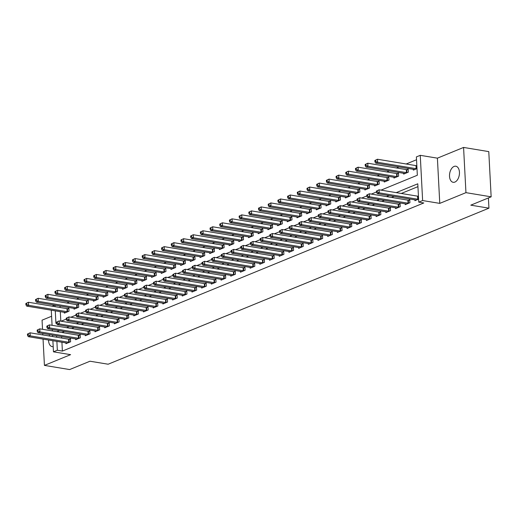 <?xml version="1.0" encoding="UTF-8"?>
<svg xmlns="http://www.w3.org/2000/svg" width="517" height="517" viewBox="0 0 517 517"><rect width="100%" height="100%" fill="white"/><g stroke="black" fill="none" stroke-linecap="round" stroke-linejoin="round"><path stroke-width="0.78" d="M454.075 166.435A8.149 4.866 -80.6 0 0 449.525 174.888A8.149 4.866 -80.6 0 0 453.151 182.301A8.149 4.866 -80.6 0 0 454.895 182.074A8.149 4.866 -80.6 0 0 459.439 173.628A8.149 4.866 -80.6 0 0 455.813 166.215A8.149 4.866 -80.6 0 0 454.075 166.435M49.651 334.622A8.149 4.866 -80.6 0 0 49.147 335.972M48.54 340.018A8.149 4.866 -80.6 0 0 52.191 346.616A8.149 4.866 -80.6 0 0 53.186 346.61M381.048 190.12L417.342 175.244L416.379 156.916L420.256 155.326L422.628 200.544L418.751 202.134L417.788 183.8L396.235 192.634M437.401 158.163L439.767 203.381L465.946 192.654L491.15 196.822L488.778 151.61L463.575 147.435L437.401 158.163L420.256 155.326M51.597 316.268L42.058 320.178L42.536 329.303M52.139 306.18L54.634 305.166M416.528 159.753L406.181 163.992M398.982 166.946L396.487 167.967M389.288 170.92L386.794 171.941M379.594 174.895L377.1 175.916M369.901 178.863L367.406 179.884M360.2 182.837L357.712 183.858M350.507 186.811L348.019 187.833M340.813 190.786L338.325 191.807M331.119 194.754L328.631 195.775M321.425 198.728L318.931 199.749M311.732 202.703L309.237 203.724M302.038 206.677L299.543 207.698M292.344 210.652L289.85 211.666M282.65 214.62L280.156 215.641M272.95 218.594L270.462 219.615M263.256 222.568L260.768 223.59M253.563 226.543L251.075 227.558M243.869 230.511L241.381 231.532M234.175 234.485L231.681 235.506M224.481 238.46L221.987 239.481M214.788 242.434L212.293 243.455M205.094 246.402L202.599 247.423M195.4 250.377L192.906 251.398M185.7 254.351L183.212 255.372M176.006 258.326L173.518 259.347M166.312 262.293L163.824 263.315M156.619 266.268L154.131 267.289M146.925 270.242L144.43 271.263M137.231 274.217L134.737 275.238M127.537 278.185L125.043 279.206M117.844 282.159L115.349 283.18M108.15 286.134L105.655 287.155M98.45 290.108L95.962 291.129M88.756 294.076L86.268 295.097M79.062 298.05L76.574 299.072M69.368 302.025L66.88 303.046M465.946 192.654L463.575 147.435M42.756 333.484L42.833 334.926M43.053 339.107L44.43 365.39L70.603 354.662L53.464 351.831L52.883 340.735M491.15 196.822L470.793 205.165L488.94 208.17L108.143 364.22L89.99 361.221L69.633 369.565L44.43 365.39M60.024 306.058L60.095 307.499M60.315 311.68L60.812 321.173M64.315 312.339L64.354 313.128L69.007 311.221L68.845 308.164L67.585 308.681M74.009 308.371L74.047 309.16L78.7 307.247L78.539 304.196L77.279 304.713M83.702 304.397L83.741 305.185L88.394 303.279L88.239 300.222L86.972 300.739M93.396 300.422L93.435 301.211L98.088 299.304L97.933 296.247L96.666 296.764M103.09 296.448L103.135 297.236L107.788 295.33L107.626 292.273L106.366 292.79M112.784 292.48L112.829 293.262L117.482 291.355L117.32 288.305L116.06 288.822M122.477 288.505L122.523 289.294L127.176 287.387L127.014 284.331L125.754 284.848M132.171 284.531L132.216 285.319L136.869 283.413L136.708 280.356L135.448 280.873M141.871 280.557L141.91 281.345L146.563 279.438L146.401 276.382L145.141 276.899M151.565 276.589L151.604 277.37L156.257 275.464L156.095 272.414L154.835 272.931M161.259 272.614L161.298 273.403L165.951 271.496L165.789 268.439L164.529 268.956M170.953 268.64L170.991 269.428L175.644 267.522L175.489 264.465L174.223 264.982M180.646 264.665L180.685 265.454L185.338 263.547L185.183 260.49L183.916 261.007M190.34 260.697L190.385 261.479L195.038 259.573L194.877 256.522L193.617 257.039M200.034 256.723L200.079 257.511L204.732 255.605L204.57 252.548L203.31 253.065M209.728 252.748L209.773 253.537L214.426 251.63L214.264 248.574L213.004 249.091M219.421 248.774L219.467 249.562L224.12 247.656L223.958 244.599L222.698 245.116M229.121 244.806L229.16 245.588L233.813 243.681L233.652 240.631L232.392 241.148M238.815 240.832L238.854 241.62L243.507 239.714L243.345 236.657L242.085 237.174M248.509 236.857L248.548 237.646L253.201 235.739L253.039 232.682L251.779 233.199M258.203 232.883L258.242 233.671L262.894 231.765L262.739 228.708L261.473 229.225M267.896 228.915L267.935 229.697L272.588 227.79L272.433 224.74L271.166 225.257M277.59 224.94L277.629 225.729L282.288 223.822L282.127 220.765L280.867 221.282M287.284 220.966L287.329 221.754L291.982 219.848L291.821 216.791L290.56 217.308M296.978 216.991L297.023 217.78L301.676 215.873L301.514 212.817L300.254 213.334M306.671 213.023L306.717 213.805L311.37 211.899L311.208 208.849L309.948 209.366M316.372 209.049L316.41 209.837L321.063 207.931L320.902 204.874L319.642 205.391M326.065 205.075L326.104 205.863L330.757 203.957L330.596 200.9L329.335 201.417M335.759 201.1L335.798 201.888L340.451 199.982L340.289 196.925L339.029 197.442M345.453 197.126L345.492 197.914L350.145 196.008L349.99 192.957L348.723 193.474M355.147 193.158L355.185 193.946L359.838 192.04L359.683 188.983L358.417 189.5M364.84 189.183L364.879 189.972L369.539 188.065L369.377 185.008L368.117 185.525M374.534 185.209L374.579 185.997L379.232 184.091L379.071 181.034L377.811 181.551M384.228 181.234L384.273 182.023L388.926 180.116L388.765 177.066L387.504 177.583M393.922 177.266L393.967 178.055L398.62 176.148L398.458 173.092L397.198 173.609M403.622 173.292L403.661 174.08L408.314 172.174L408.152 169.117L406.892 169.634M413.316 169.317L413.354 170.106L416.993 168.613M61.917 342.228L62.383 351.075L423.791 202.968L418.751 202.134M417.936 186.643L401.276 193.468M394.07 196.421L391.582 197.442M384.377 200.396L381.889 201.417M374.683 204.364L372.195 205.385M364.989 208.338L362.501 209.359M355.295 212.313L352.801 213.334M345.602 216.287L343.107 217.308M335.908 220.255L333.413 221.276M326.214 224.229L323.72 225.25M316.514 228.204L314.026 229.225M306.82 232.178L304.332 233.199M297.126 236.146L294.638 237.167M287.433 240.121L284.945 241.142M277.739 244.095L275.251 245.116M268.045 248.07L265.551 249.091M258.351 252.037L255.857 253.059M248.658 256.012L246.163 257.033M238.964 259.986L236.469 261.007M229.264 263.961L226.776 264.982M219.57 267.929L217.082 268.95M209.876 271.903L207.388 272.924M200.182 275.878L197.694 276.899M190.489 279.852L188.001 280.873M180.795 283.82L178.3 284.841M171.101 287.795L168.607 288.816M161.407 291.769L158.913 292.79M151.714 295.743L149.219 296.764M142.013 299.718L139.525 300.732M132.32 303.686L129.832 304.707M122.626 307.66L120.138 308.681M112.932 311.635L110.444 312.656M103.238 315.609L100.75 316.624M93.545 319.577L91.05 320.598M83.851 323.552L81.356 324.573M74.157 327.526L71.663 328.547M64.463 331.5L61.969 332.521M61.626 336.606L61.697 338.053M65.911 342.894L65.956 343.682L70.609 341.776L70.448 338.719L69.188 339.236M75.611 338.919L75.65 339.708L80.303 337.801L80.141 334.745L78.881 335.262M85.305 334.945L85.344 335.733L89.997 333.827L89.835 330.77L88.575 331.287M94.999 330.97L95.038 331.759L99.691 329.852L99.529 326.802L98.269 327.319M104.692 327.002L104.731 327.791L109.384 325.884L109.229 322.828L107.963 323.345M114.386 323.028L114.425 323.816L119.078 321.91L118.923 318.853L117.656 319.37M124.08 319.054L124.119 319.842L128.778 317.936L128.617 314.879L127.356 315.396M133.774 315.079L133.819 315.868L138.472 313.961L138.31 310.911L137.05 311.428M143.468 311.111L143.513 311.9L148.166 309.993L148.004 306.936L146.744 307.453M153.161 307.137L153.206 307.925L157.859 306.019L157.698 302.962L156.438 303.479M162.861 303.162L162.9 303.951L167.553 302.044L167.392 298.988L166.131 299.505M172.555 299.188L172.594 299.976L177.247 298.07L177.085 295.02L175.825 295.537M182.249 295.22L182.288 296.008L186.941 294.095L186.779 291.045L185.519 291.562M191.943 291.245L191.981 292.034L196.634 290.127L196.479 287.071L195.213 287.588M201.636 287.271L201.675 288.059L206.328 286.153L206.173 283.096L204.906 283.613M211.33 283.297L211.369 284.085L216.028 282.179L215.867 279.122L214.607 279.639M221.024 279.329L221.069 280.117L225.722 278.204L225.561 275.154L224.3 275.671M230.718 275.354L230.763 276.143L235.416 274.236L235.254 271.179L233.994 271.696M240.411 271.38L240.457 272.168L245.11 270.262L244.948 267.205L243.688 267.722M250.112 267.405L250.15 268.194L254.803 266.287L254.642 263.231L253.382 263.748M259.805 263.437L259.844 264.226L264.497 262.313L264.336 259.263L263.075 259.78M269.499 259.463L269.538 260.251L274.191 258.345L274.029 255.288L272.769 255.805M279.193 255.488L279.232 256.277L283.885 254.37L283.73 251.314L282.463 251.831M288.887 251.514L288.925 252.302L293.578 250.396L293.423 247.339L292.157 247.856M298.58 247.546L298.619 248.334L303.279 246.422L303.117 243.371L301.857 243.888M308.274 243.572L308.319 244.36L312.972 242.454L312.811 239.397L311.551 239.914M317.968 239.597L318.013 240.386L322.666 238.479L322.505 235.422L321.244 235.939M327.662 235.623L327.707 236.411L332.36 234.505L332.198 231.448L330.938 231.965M337.362 231.655L337.401 232.437L342.054 230.53L341.892 227.48L340.632 227.997M347.056 227.68L347.094 228.469L351.747 226.562L351.586 223.506L350.326 224.023M356.749 223.706L356.788 224.494L361.441 222.588L361.28 219.531L360.019 220.048M366.443 219.731L366.482 220.52L371.135 218.613L370.98 215.557L369.713 216.074M376.137 215.763L376.176 216.545L380.829 214.639L380.674 211.589L379.407 212.106M385.831 211.789L385.869 212.577L390.529 210.671L390.367 207.614L389.107 208.131M395.524 207.815L395.57 208.603L400.223 206.697L400.061 203.64L398.801 204.157M405.218 203.84L405.263 204.629L409.916 202.722L409.755 199.665L408.495 200.182M414.912 199.872L414.957 200.654L418.596 199.168M488.94 208.17L488.403 197.946M439.767 203.381L422.628 200.544M62.383 351.075L57.342 350.242L53.464 351.831M55.274 310.846L55.933 323.358L56.586 323.086M61.129 321.225L66.279 319.112M70.823 317.251L75.973 315.144M80.516 313.276L85.667 311.169M90.21 309.308L95.361 307.195M99.904 305.334L105.054 303.221M109.598 301.359L114.748 299.253M119.298 297.385L124.442 295.278M128.992 293.417L134.142 291.304M138.685 289.442L143.836 287.329M148.379 285.468L153.53 283.361M158.073 281.494L163.223 279.387M167.767 277.526L172.917 275.412M177.46 273.551L182.611 271.438M187.154 269.577L192.305 267.47M196.848 265.602L201.998 263.496M206.548 261.634L211.692 259.521M216.242 257.66L221.392 255.547M225.935 253.685L231.086 251.579M235.629 249.711L240.78 247.604M245.323 245.743L250.474 243.63M255.017 241.769L260.167 239.655M264.71 237.794L269.861 235.687M274.404 233.82L279.555 231.713M284.098 229.852L289.249 227.738M293.798 225.877L298.942 223.764M303.492 221.903L308.643 219.796M313.186 217.928L318.336 215.822M322.879 213.96L328.03 211.847M332.573 209.986L337.724 207.873M342.267 206.012L347.418 203.905M351.961 202.037L357.111 199.93M361.654 198.069L366.805 195.956M371.348 194.095L376.499 191.981M54.983 305.217L55.054 306.665M52.663 336.554L52.585 335.106M52.366 330.932L52.288 329.484M52.075 325.303L51.28 310.187M56.579 335.772L56.657 337.213M56.876 341.394L57.342 350.242M389.03 195.588L386.542 196.609M379.336 199.562L376.848 200.583M369.642 203.53L367.154 204.551M359.948 207.504L357.454 208.525M350.255 211.479L347.76 212.5M340.561 215.453L338.066 216.474M330.867 219.421L328.373 220.442M321.167 223.396L318.679 224.417M311.473 227.37L308.985 228.391M301.779 231.345L299.291 232.366M292.086 235.313L289.598 236.334M282.392 239.287L279.904 240.308M272.698 243.261L270.204 244.282M263.004 247.236L260.51 248.257M253.311 251.204L250.816 252.225M243.617 255.178L241.122 256.199M233.917 259.153L231.429 260.174M224.223 263.127L221.735 264.148M214.529 267.095L212.041 268.116M204.835 271.07L202.347 272.091M195.142 275.044L192.654 276.065M185.448 279.018L182.953 280.04M175.754 282.986L173.26 284.007M166.06 286.961L163.566 287.982M156.367 290.935L153.872 291.956M146.666 294.91L144.178 295.931M136.973 298.878L134.485 299.899M127.279 302.852L124.791 303.873M117.585 306.827L115.097 307.848M107.891 310.801L105.403 311.822M98.198 314.769L95.703 315.79M88.504 318.743L86.009 319.764M78.81 322.718L76.316 323.739M69.116 326.692L66.622 327.713M59.416 330.66L56.928 331.681M27.453 334.072L27.517 335.294L28.293 334.977L28.228 333.756L27.453 334.072L30.07 332.819L30.232 335.869L68.748 342.248A1.273 0.355 177 0 0 69.181 342.286L69.349 342.293M28.293 334.977L30.232 335.869L28.293 336.664L66.809 343.042A1.273 0.355 177 0 1 67.126 343.126L67.216 343.165M28.228 333.756L30.07 332.819L68.587 339.191A1.273 0.355 177 0 0 69.019 339.23L70.48 339.275M27.517 335.294L28.293 336.664M25.85 303.524L25.915 304.746L26.69 304.429L26.626 303.201L25.85 303.524L28.467 302.264L28.629 305.321L26.69 306.116L65.207 312.488A1.273 0.355 -3 0 1 65.53 312.572L65.614 312.611M68.877 308.72L67.417 308.681A1.273 0.355 -3 0 1 66.984 308.643L28.467 302.264L26.626 303.201M67.746 311.738L67.578 311.732A1.273 0.355 -3 0 1 67.145 311.693L28.629 305.321L26.69 304.429M26.69 306.116L25.915 304.746M37.146 330.098L37.211 331.319L37.987 331.003L37.922 329.781L37.146 330.098L39.764 328.844L39.925 331.901L78.442 338.273A1.273 0.355 177 0 0 78.875 338.312L79.043 338.318M37.987 331.003L39.925 331.901L37.987 332.696L76.503 339.068A1.273 0.355 177 0 1 76.82 339.152L76.91 339.191M37.922 329.781L39.764 328.844L78.28 335.216A1.273 0.355 177 0 0 78.713 335.255L80.174 335.3M37.211 331.319L37.987 332.696M46.84 326.13L46.905 327.351L47.68 327.028L47.616 325.807L46.84 326.13L49.458 324.87L49.619 327.927L88.136 334.299A1.273 0.355 177 0 0 88.569 334.337L88.737 334.344M47.68 327.028L49.619 327.927L47.68 328.722L86.197 335.094A1.273 0.355 177 0 1 86.52 335.178L86.604 335.216M47.616 325.807L49.458 324.87L87.974 331.242A1.273 0.355 177 0 0 88.407 331.287L89.868 331.326M46.905 327.351L47.68 328.722M56.534 322.156L56.599 323.377L57.374 323.06L57.309 321.839L56.534 322.156L59.151 320.895L59.313 323.952L97.829 330.324A1.273 0.355 177 0 0 98.262 330.369L98.43 330.369M57.374 323.06L59.313 323.952L57.374 324.747L95.891 331.119A1.273 0.355 177 0 1 96.214 331.21L96.298 331.242M57.309 321.839L59.151 320.895L97.668 327.274A1.273 0.355 177 0 0 98.101 327.313L99.561 327.351M56.599 323.377L57.374 324.747M35.544 299.55L35.608 300.771L36.384 300.455L36.319 299.233L35.544 299.55L38.168 298.296L38.323 301.346L36.384 302.141L74.9 308.52A1.273 0.355 -3 0 1 75.224 308.604L75.308 308.643M78.571 304.752L77.111 304.707A1.273 0.355 -3 0 1 76.678 304.668L38.168 298.296L36.319 299.233M77.44 307.764L77.272 307.764A1.273 0.355 -3 0 1 76.839 307.725L38.323 301.346L36.384 300.455M36.384 302.141L35.608 300.771M45.237 295.575L45.302 296.797L46.078 296.48L46.013 295.259L45.237 295.575L47.861 294.322L48.016 297.378L46.078 298.173L84.594 304.545A1.273 0.355 -3 0 1 84.917 304.629L85.008 304.668M88.265 300.778L86.804 300.732A1.273 0.355 -3 0 1 86.378 300.694L47.861 294.322L46.013 295.259M87.134 303.796L86.966 303.789A1.273 0.355 -3 0 1 86.533 303.75L48.016 297.378L46.078 296.48M46.078 298.173L45.302 296.797M54.931 291.601L54.996 292.822L55.771 292.506L55.707 291.284L54.931 291.601L57.555 290.347L57.717 293.404L55.771 294.199L94.288 300.571A1.273 0.355 -3 0 1 94.611 300.655L94.701 300.694M97.959 296.803L96.505 296.758A1.273 0.355 -3 0 1 96.072 296.719L57.555 290.347L55.707 291.284M96.828 299.821L96.66 299.815A1.273 0.355 -3 0 1 96.227 299.776L57.717 293.404L55.771 292.506M55.771 294.199L54.996 292.822M66.228 318.181L66.292 319.403L67.068 319.086L67.003 317.865L66.228 318.181L68.851 316.927L69.007 319.978L107.523 326.356A1.273 0.355 177 0 0 107.956 326.395L108.124 326.401M67.068 319.086L69.007 319.978L67.068 320.773L105.584 327.151A1.273 0.355 177 0 1 105.907 327.235L105.991 327.274M67.003 317.865L68.851 316.927L107.368 323.299A1.273 0.355 177 0 0 107.794 323.338L109.255 323.383M66.292 319.403L67.068 320.773M64.625 287.633L64.69 288.854L65.465 288.538L65.4 287.31L64.625 287.633L67.249 286.373L67.41 289.43L65.472 290.224L103.988 296.596A1.273 0.355 -3 0 1 104.305 296.68L104.395 296.719M107.652 292.829L106.198 292.79A1.273 0.355 -3 0 1 105.765 292.751L67.249 286.373L65.4 287.31M106.521 295.847L106.353 295.84A1.273 0.355 -3 0 1 105.927 295.802L67.41 289.43L65.465 288.538M65.472 290.224L64.69 288.854M75.921 314.207L75.986 315.428L76.762 315.112L76.697 313.89L75.921 314.207L78.545 312.953L78.7 316.01L117.217 322.382A1.273 0.355 177 0 0 117.65 322.421L117.818 322.427M76.762 315.112L78.7 316.01L76.762 316.805L115.278 323.177A1.273 0.355 177 0 1 115.601 323.261L115.692 323.299M76.697 313.89L78.545 312.953L117.062 319.325A1.273 0.355 177 0 0 117.495 319.364L118.949 319.409M75.986 315.428L76.762 316.805M85.615 310.232L85.68 311.46L86.455 311.137L86.391 309.916L85.615 310.232L88.239 308.979L88.401 312.035L126.917 318.407A1.273 0.355 177 0 0 127.344 318.446L127.512 318.453M86.455 311.137L88.401 312.035L86.462 312.83L124.972 319.202A1.273 0.355 177 0 1 125.295 319.286L125.385 319.325M86.391 309.916L88.239 308.979L126.755 315.351A1.273 0.355 177 0 0 127.188 315.396L128.643 315.435M85.68 311.46L86.462 312.83M95.315 306.264L95.374 307.486L96.149 307.169L96.091 305.948L95.315 306.264L97.933 305.004L98.094 308.061L136.611 314.433A1.273 0.355 177 0 0 137.044 314.478L137.205 314.478M96.149 307.169L98.094 308.061L96.156 308.856L134.672 315.228A1.273 0.355 177 0 1 134.989 315.318L135.079 315.351M96.091 305.948L97.933 305.004L136.449 311.383A1.273 0.355 177 0 0 136.882 311.421L138.336 311.46M95.374 307.486L96.156 308.856M105.009 302.29L105.074 303.511L105.849 303.195L105.785 301.973L105.009 302.29L107.626 301.036L107.788 304.086L146.305 310.465A1.273 0.355 177 0 0 146.738 310.504L146.906 310.51M105.849 303.195L107.788 304.086L105.849 304.881L144.366 311.26A1.273 0.355 177 0 1 144.682 311.344L144.773 311.383M105.785 301.973L107.626 301.036L146.143 307.408A1.273 0.355 177 0 0 146.576 307.447L148.03 307.492M105.074 303.511L105.849 304.881M114.703 298.315L114.768 299.537L115.543 299.22L115.478 297.999L114.703 298.315L117.32 297.062L117.482 300.118L155.998 306.491A1.273 0.355 177 0 0 156.431 306.529L156.599 306.536M115.543 299.22L117.482 300.118L115.543 300.913L154.06 307.285A1.273 0.355 177 0 1 154.376 307.369L154.467 307.408M115.478 297.999L117.32 297.062L155.837 303.434A1.273 0.355 177 0 0 156.27 303.473L157.73 303.518M114.768 299.537L115.543 300.913M74.325 283.659L74.383 284.88L75.159 284.563L75.101 283.342L74.325 283.659L76.943 282.405L77.104 285.455L75.165 286.25L113.682 292.628A1.273 0.355 -3 0 1 113.999 292.712L114.089 292.745M117.346 288.861L115.892 288.816A1.273 0.355 -3 0 1 115.459 288.777L76.943 282.405L75.101 283.342M116.215 291.872L116.054 291.872A1.273 0.355 -3 0 1 115.621 291.834L77.104 285.455L75.159 284.563M75.165 286.25L74.383 284.88M84.019 279.684L84.084 280.905L84.859 280.589L84.794 279.367L84.019 279.684L86.636 278.43L86.798 281.487L84.859 282.276L123.376 288.654A1.273 0.355 -3 0 1 123.692 288.738L123.783 288.777M127.046 284.886L125.586 284.841A1.273 0.355 -3 0 1 125.153 284.802L86.636 278.43L84.794 279.367M125.915 287.904L125.747 287.898A1.273 0.355 -3 0 1 125.314 287.859L86.798 281.487L84.859 280.589M84.859 282.276L84.084 280.905M93.713 275.71L93.777 276.931L94.553 276.614L94.488 275.393L93.713 275.71L96.33 274.456L96.492 277.513L94.553 278.308L133.069 284.68A1.273 0.355 -3 0 1 133.386 284.764L133.476 284.802M136.74 280.912L135.28 280.867A1.273 0.355 -3 0 1 134.847 280.828L96.33 274.456L94.488 275.393M135.609 283.93L135.441 283.923A1.273 0.355 -3 0 1 135.008 283.885L96.492 277.513L94.553 276.614M94.553 278.308L93.777 276.931M103.406 271.742L103.471 272.963L104.247 272.646L104.182 271.419L103.406 271.742L106.024 270.481L106.185 273.538L104.247 274.333L142.763 280.705A1.273 0.355 -3 0 1 143.086 280.789L143.17 280.828M146.434 276.938L144.973 276.899A1.273 0.355 -3 0 1 144.54 276.86L106.024 270.481L104.182 271.419M145.303 279.955L145.135 279.949A1.273 0.355 -3 0 1 144.702 279.91L106.185 273.538L104.247 272.646M104.247 274.333L103.471 272.963M113.1 267.767L113.165 268.989L113.94 268.672L113.876 267.451L113.1 267.767L115.718 266.513L115.879 269.564L113.94 270.359L152.457 276.731A1.273 0.355 -3 0 1 152.78 276.821L152.864 276.853M156.128 272.97L154.667 272.924A1.273 0.355 -3 0 1 154.234 272.886L115.718 266.513L113.876 267.451M154.997 275.981L154.829 275.981A1.273 0.355 -3 0 1 154.396 275.942L115.879 269.564L113.94 268.672M113.94 270.359L113.165 268.989M124.397 294.341L124.461 295.569L125.237 295.246L125.172 294.024L124.397 294.341L127.014 293.087L127.176 296.144L165.692 302.516A1.273 0.355 177 0 0 166.125 302.555L166.293 302.561M125.237 295.246L127.176 296.144L125.237 296.939L163.753 303.311A1.273 0.355 177 0 1 164.07 303.395L164.16 303.434M125.172 294.024L127.014 293.087L165.53 299.459A1.273 0.355 177 0 0 165.963 299.505L167.424 299.543M124.461 295.569L125.237 296.939M122.794 263.793L122.859 265.014L123.634 264.698L123.569 263.476L122.794 263.793L125.418 262.539L125.573 265.596L123.634 266.384L162.151 272.763A1.273 0.355 -3 0 1 162.474 272.847L162.558 272.886M165.821 268.995L164.361 268.95A1.273 0.355 -3 0 1 163.928 268.911L125.418 262.539L123.569 263.476M164.69 272.013L164.522 272.007A1.273 0.355 -3 0 1 164.089 271.968L125.573 265.596L123.634 264.698M123.634 266.384L122.859 265.014M134.09 290.373L134.155 291.594L134.931 291.278L134.866 290.056L134.09 290.373L136.708 289.113L136.869 292.17L175.386 298.542A1.273 0.355 177 0 0 175.819 298.58L175.987 298.587M134.931 291.278L136.869 292.17L134.931 292.965L173.447 299.337A1.273 0.355 177 0 1 173.77 299.427L173.854 299.459M134.866 290.056L136.708 289.113L175.224 295.491A1.273 0.355 177 0 0 175.657 295.53L177.118 295.569M134.155 291.594L134.931 292.965M132.488 259.818L132.552 261.04L133.328 260.723L133.263 259.502L132.488 259.818L135.111 258.565L135.267 261.621L133.328 262.416L171.844 268.788A1.273 0.355 -3 0 1 172.167 268.872L172.258 268.911M175.515 265.021L174.055 264.975A1.273 0.355 -3 0 1 173.628 264.937L135.111 258.565L133.263 259.502M174.384 268.039L174.216 268.032A1.273 0.355 -3 0 1 173.783 267.993L135.267 261.621L133.328 260.723M133.328 262.416L132.552 261.04M143.784 286.399L143.849 287.62L144.624 287.303L144.56 286.082L143.784 286.399L146.401 285.145L146.563 288.195L185.08 294.574A1.273 0.355 177 0 0 185.513 294.612L185.681 294.612M144.624 287.303L146.563 288.195L144.624 288.99L183.141 295.369A1.273 0.355 177 0 1 183.464 295.453L183.548 295.491M144.56 286.082L146.401 285.145L184.918 291.517A1.273 0.355 177 0 0 185.351 291.556L186.811 291.601M143.849 287.62L144.624 288.99M142.181 255.85L142.246 257.072L143.022 256.755L142.957 255.527L142.181 255.85L144.805 254.59L144.967 257.647L143.022 258.442L181.538 264.814A1.273 0.355 -3 0 1 181.861 264.898L181.952 264.937M185.209 261.046L183.755 261.007A1.273 0.355 -3 0 1 183.322 260.969L144.805 254.59L142.957 255.527M184.078 264.064L183.91 264.058A1.273 0.355 -3 0 1 183.477 264.019L144.967 257.647L143.022 256.755M143.022 258.442L142.246 257.072M153.478 282.424L153.543 283.646L154.318 283.329L154.253 282.108L153.478 282.424L156.102 281.17L156.257 284.227L194.773 290.599A1.273 0.355 177 0 0 195.206 290.638L195.374 290.644M154.318 283.329L156.257 284.227L154.318 285.022L192.835 291.394A1.273 0.355 177 0 1 193.158 291.478L193.242 291.517M154.253 282.108L156.102 281.17L194.618 287.542A1.273 0.355 177 0 0 195.045 287.581L196.505 287.626M153.543 283.646L154.318 285.022M151.875 251.876L151.94 253.097L152.715 252.781L152.651 251.559L151.875 251.876L154.499 250.622L154.661 253.673L152.722 254.467L191.238 260.839A1.273 0.355 -3 0 1 191.555 260.93L191.645 260.962M194.903 257.078L193.448 257.033A1.273 0.355 -3 0 1 193.015 256.994L154.499 250.622L152.651 251.559M193.772 260.09L193.604 260.09A1.273 0.355 -3 0 1 193.177 260.051L154.661 253.673L152.715 252.781M152.722 254.467L151.94 253.097M163.172 278.45L163.236 279.678L164.012 279.354L163.947 278.133L163.172 278.45L165.795 277.196L165.951 280.253L204.467 286.625A1.273 0.355 177 0 0 204.9 286.664L205.068 286.67M164.012 279.354L165.951 280.253L164.012 281.048L202.528 287.42A1.273 0.355 177 0 1 202.851 287.504L202.942 287.542M163.947 278.133L165.795 277.196L204.312 283.568A1.273 0.355 177 0 0 204.745 283.607L206.199 283.652M163.236 279.678L164.012 281.048M161.575 247.901L161.634 249.123L162.409 248.806L162.351 247.585L161.575 247.901L164.193 246.648L164.354 249.705L162.416 250.493L200.932 256.871A1.273 0.355 -3 0 1 201.249 256.955L201.339 256.994M204.596 253.104L203.142 253.059A1.273 0.355 -3 0 1 202.709 253.02L164.193 246.648L162.351 247.585M203.465 256.122L203.304 256.115A1.273 0.355 -3 0 1 202.871 256.077L164.354 249.705L162.409 248.806M162.416 250.493L161.634 249.123M172.865 274.482L172.93 275.703L173.706 275.387L173.641 274.165L172.865 274.482L175.489 273.222L175.651 276.278L214.167 282.65A1.273 0.355 177 0 0 214.594 282.689L214.762 282.696M173.706 275.387L175.651 276.278L173.712 277.073L212.222 283.445A1.273 0.355 177 0 1 212.545 283.536L212.636 283.568M173.641 274.165L175.489 273.222L214.006 279.6A1.273 0.355 177 0 0 214.439 279.639L215.893 279.678M172.93 275.703L173.712 277.073M171.269 243.927L171.334 245.148L172.109 244.832L172.045 243.61L171.269 243.927L173.886 242.673L174.048 245.73L172.109 246.525L210.626 252.897A1.273 0.355 -3 0 1 210.942 252.981L211.033 253.02M214.297 249.129L212.836 249.084A1.273 0.355 -3 0 1 212.403 249.045L173.886 242.673L172.045 243.61M213.166 252.147L212.998 252.141A1.273 0.355 -3 0 1 212.565 252.102L174.048 245.73L172.109 244.832M172.109 246.525L171.334 245.148M182.566 270.507L182.624 271.729L183.399 271.412L183.341 270.191L182.566 270.507L185.183 269.254L185.345 272.304L223.861 278.682A1.273 0.355 177 0 0 224.294 278.721L224.456 278.721M183.399 271.412L185.345 272.304L183.406 273.099L221.922 279.477A1.273 0.355 177 0 1 222.239 279.561L222.329 279.6M183.341 270.191L185.183 269.254L223.699 275.626A1.273 0.355 177 0 0 224.132 275.664L225.586 275.71M182.624 271.729L183.406 273.099M192.259 266.533L192.324 267.754L193.1 267.438L193.035 266.216L192.259 266.533L194.877 265.279L195.038 268.336L233.555 274.708A1.273 0.355 177 0 0 233.988 274.747L234.156 274.753M193.1 267.438L195.038 268.336L193.1 269.131L231.616 275.503A1.273 0.355 177 0 1 231.933 275.587L232.023 275.626M193.035 266.216L194.877 265.279L233.393 271.651A1.273 0.355 177 0 0 233.826 271.69L235.28 271.735M192.324 267.754L193.1 269.131M201.953 262.558L202.018 263.786L202.793 263.463L202.729 262.242L201.953 262.558L204.57 261.305L204.732 264.361L243.248 270.734A1.273 0.355 177 0 0 243.681 270.772L243.85 270.779M202.793 263.463L204.732 264.361L202.793 265.156L241.31 271.528A1.273 0.355 177 0 1 241.626 271.612L241.717 271.651M202.729 262.242L204.57 261.305L243.087 267.677A1.273 0.355 177 0 0 243.52 267.716L244.98 267.761M202.018 263.786L202.793 265.156M211.647 258.59L211.712 259.812L212.487 259.495L212.422 258.274L211.647 258.59L214.264 257.33L214.426 260.387L252.942 266.759A1.273 0.355 177 0 0 253.375 266.798L253.543 266.804M212.487 259.495L214.426 260.387L212.487 261.182L251.003 267.554A1.273 0.355 177 0 1 251.32 267.644L251.411 267.677M212.422 258.274L214.264 257.33L252.781 263.709A1.273 0.355 177 0 0 253.214 263.748L254.674 263.786M211.712 259.812L212.487 261.182M221.341 254.616L221.405 255.837L222.181 255.521L222.116 254.299L221.341 254.616L223.958 253.362L224.12 256.413L262.636 262.791A1.273 0.355 177 0 0 263.069 262.83L263.237 262.83M222.181 255.521L224.12 256.413L222.181 257.207L260.697 263.586A1.273 0.355 177 0 1 261.02 263.67L261.104 263.709M222.116 254.299L223.958 253.362L262.474 259.734A1.273 0.355 177 0 0 262.907 259.773L264.368 259.818M221.405 255.837L222.181 257.207M231.034 250.642L231.099 251.863L231.875 251.546L231.81 250.325L231.034 250.642L233.652 249.388L233.813 252.445L272.33 258.817A1.273 0.355 177 0 0 272.763 258.855L272.931 258.862M231.875 251.546L233.813 252.445L231.875 253.24L270.391 259.612A1.273 0.355 177 0 1 270.714 259.696L270.798 259.734M231.81 250.325L233.652 249.388L272.168 255.76A1.273 0.355 177 0 0 272.601 255.799L274.062 255.844M231.099 251.863L231.875 253.24M240.728 246.667L240.793 247.895L241.568 247.572L241.504 246.35L240.728 246.667L243.352 245.413L243.507 248.47L282.023 254.842A1.273 0.355 177 0 0 282.456 254.881L282.625 254.887M241.568 247.572L243.507 248.47L241.568 249.265L280.085 255.637A1.273 0.355 177 0 1 280.408 255.721L280.492 255.76M241.504 246.35L243.352 245.413L281.868 251.785A1.273 0.355 177 0 0 282.295 251.824L283.755 251.869M240.793 247.895L241.568 249.265M250.422 242.699L250.487 243.921L251.262 243.604L251.197 242.376L250.422 242.699L253.046 241.439L253.201 244.496L291.717 250.868A1.273 0.355 177 0 0 292.15 250.907L292.318 250.913M251.262 243.604L253.201 244.496L251.262 245.291L289.779 251.663A1.273 0.355 177 0 1 290.102 251.747L290.192 251.785M251.197 242.376L253.046 241.439L291.562 247.817A1.273 0.355 177 0 0 291.995 247.856L293.449 247.895M250.487 243.921L251.262 245.291M260.116 238.725L260.18 239.946L260.956 239.63L260.891 238.408L260.116 238.725L262.739 237.471L262.901 240.521L301.411 246.9A1.273 0.355 177 0 0 301.844 246.939L302.012 246.939M260.956 239.63L262.901 240.521L260.962 241.316L299.472 247.695A1.273 0.355 177 0 1 299.795 247.779L299.886 247.817M260.891 238.408L262.739 237.471L301.256 243.843A1.273 0.355 177 0 0 301.689 243.882L303.143 243.927M260.18 239.946L260.962 241.316M269.816 234.75L269.874 235.972L270.649 235.655L270.591 234.434L269.816 234.75L272.433 233.497L272.595 236.553L311.111 242.925A1.273 0.355 177 0 0 311.544 242.964L311.706 242.971M270.649 235.655L272.595 236.553L270.656 237.348L309.172 243.72A1.273 0.355 177 0 1 309.489 243.804L309.58 243.843M270.591 234.434L272.433 233.497L310.95 239.869A1.273 0.355 177 0 0 311.383 239.907L312.837 239.953M269.874 235.972L270.656 237.348M279.51 230.776L279.574 231.997L280.35 231.681L280.285 230.459L279.51 230.776L282.127 229.522L282.288 232.579L320.805 238.951A1.273 0.355 177 0 0 321.238 238.99L321.406 238.996M280.35 231.681L282.288 232.579L280.35 233.374L318.866 239.746A1.273 0.355 177 0 1 319.183 239.83L319.273 239.869M280.285 230.459L282.127 229.522L320.643 235.894A1.273 0.355 177 0 0 321.076 235.933L322.53 235.978M279.574 231.997L280.35 233.374M289.203 226.808L289.268 228.029L290.043 227.713L289.979 226.485L289.203 226.808L291.821 225.548L291.982 228.604L330.499 234.977A1.273 0.355 177 0 0 330.932 235.015L331.1 235.022M290.043 227.713L291.982 228.604L290.043 229.399L328.56 235.771A1.273 0.355 177 0 1 328.877 235.855L328.967 235.894M289.979 226.485L291.821 225.548L330.337 231.926A1.273 0.355 177 0 0 330.77 231.965L332.231 232.004M289.268 228.029L290.043 229.399M298.897 222.833L298.962 224.055L299.737 223.738L299.673 222.517L298.897 222.833L301.514 221.58L301.676 224.63L340.192 231.009A1.273 0.355 177 0 0 340.625 231.047L340.793 231.047M299.737 223.738L301.676 224.63L299.737 225.425L338.254 231.803A1.273 0.355 177 0 1 338.57 231.887L338.661 231.92M299.673 222.517L301.514 221.58L340.031 227.952A1.273 0.355 177 0 0 340.464 227.991L341.924 228.036M298.962 224.055L299.737 225.425M308.591 218.859L308.655 220.08L309.431 219.764L309.366 218.542L308.591 218.859L311.208 217.605L311.37 220.662L349.886 227.034A1.273 0.355 177 0 0 350.319 227.073L350.487 227.079M309.431 219.764L311.37 220.662L309.431 221.457L347.947 227.829A1.273 0.355 177 0 1 348.271 227.913L348.355 227.952M309.366 218.542L311.208 217.605L349.725 223.977A1.273 0.355 177 0 0 350.158 224.016L351.618 224.061M308.655 220.08L309.431 221.457M318.285 214.885L318.349 216.106L319.125 215.789L319.06 214.568L318.285 214.885L320.902 213.631L321.063 216.688L359.58 223.06A1.273 0.355 177 0 0 360.013 223.098L360.181 223.105M319.125 215.789L321.063 216.688L319.125 217.483L357.641 223.855A1.273 0.355 177 0 1 357.964 223.939L358.048 223.977M319.06 214.568L320.902 213.631L359.418 220.003A1.273 0.355 177 0 0 359.851 220.042L361.312 220.087M318.349 216.106L319.125 217.483M327.978 210.917L328.043 212.138L328.818 211.821L328.754 210.593L327.978 210.917L330.602 209.656L330.757 212.713L369.274 219.085A1.273 0.355 177 0 0 369.707 219.124L369.875 219.13M328.818 211.821L330.757 212.713L328.818 213.508L367.335 219.88A1.273 0.355 177 0 1 367.658 219.964L367.742 220.003M328.754 210.593L330.602 209.656L369.119 216.035A1.273 0.355 177 0 0 369.545 216.074L371.006 216.112M328.043 212.138L328.818 213.508M337.672 206.942L337.737 208.164L338.512 207.847L338.448 206.626L337.672 206.942L340.296 205.688L340.451 208.739L378.967 215.117A1.273 0.355 177 0 0 379.4 215.156L379.568 215.156M338.512 207.847L340.451 208.739L338.512 209.534L377.029 215.912A1.273 0.355 177 0 1 377.352 215.996L377.442 216.028M338.448 206.626L340.296 205.688L378.812 212.06A1.273 0.355 177 0 0 379.245 212.099L380.699 212.144M337.737 208.164L338.512 209.534M347.366 202.968L347.43 204.189L348.206 203.872L348.141 202.651L347.366 202.968L349.99 201.714L350.151 204.771L388.661 211.143A1.273 0.355 177 0 0 389.094 211.182L389.262 211.188M348.206 203.872L350.151 204.771L348.212 205.559L386.722 211.938A1.273 0.355 177 0 1 387.046 212.022L387.136 212.06M348.141 202.651L349.99 201.714L388.506 208.086A1.273 0.355 177 0 0 388.939 208.125L390.393 208.17M347.43 204.189L348.212 205.559M180.963 239.959L181.028 241.18L181.803 240.857L181.738 239.636L180.963 239.959L183.58 238.699L183.742 241.756L181.803 242.551L220.32 248.923A1.273 0.355 -3 0 1 220.636 249.007L220.727 249.045M223.99 245.155L222.53 245.116A1.273 0.355 -3 0 1 222.097 245.077L183.58 238.699L181.738 239.636M222.859 248.173L222.691 248.166A1.273 0.355 -3 0 1 222.258 248.128L183.742 241.756L181.803 240.857M181.803 242.551L181.028 241.18M190.657 235.985L190.721 237.206L191.497 236.889L191.432 235.668L190.657 235.985L193.274 234.731L193.436 237.781L191.497 238.576L230.013 244.948A1.273 0.355 -3 0 1 230.336 245.039L230.42 245.071M233.684 241.187L232.223 241.142A1.273 0.355 -3 0 1 231.79 241.103L193.274 234.731L191.432 235.668M232.553 244.198L232.385 244.198A1.273 0.355 -3 0 1 231.952 244.16L193.436 237.781L191.497 236.889M191.497 238.576L190.721 237.206M200.35 232.01L200.415 233.232L201.191 232.915L201.126 231.694L200.35 232.01L202.968 230.756L203.129 233.807L201.191 234.602L239.707 240.98A1.273 0.355 -3 0 1 240.03 241.064L240.114 241.103M243.378 237.213L241.917 237.167A1.273 0.355 -3 0 1 241.484 237.129L202.968 230.756L201.126 231.694M242.247 240.231L242.079 240.224A1.273 0.355 -3 0 1 241.646 240.185L203.129 233.807L201.191 232.915M201.191 234.602L200.415 233.232M210.044 228.036L210.109 229.257L210.884 228.941L210.82 227.719L210.044 228.036L212.668 226.782L212.823 229.839L210.884 230.634L249.401 237.006A1.273 0.355 -3 0 1 249.724 237.09L249.808 237.129M253.072 233.238L251.611 233.193A1.273 0.355 -3 0 1 251.178 233.154L212.668 226.782L210.82 227.719M251.941 236.256L251.773 236.25A1.273 0.355 -3 0 1 251.34 236.211L212.823 229.839L210.884 228.941M210.884 230.634L210.109 229.257M219.738 224.068L219.803 225.289L220.578 224.966L220.513 223.745L219.738 224.068L222.362 222.808L222.517 225.864L220.578 226.659L259.095 233.031A1.273 0.355 -3 0 1 259.418 233.115L259.502 233.154M262.765 229.264L261.305 229.225A1.273 0.355 -3 0 1 260.878 229.186L222.362 222.808L220.513 223.745M261.634 232.282L261.466 232.275A1.273 0.355 -3 0 1 261.033 232.236L222.517 225.864L220.578 224.966M220.578 226.659L219.803 225.289M229.432 220.093L229.496 221.315L230.272 220.998L230.207 219.777L229.432 220.093L232.055 218.833L232.217 221.89L230.272 222.685L268.788 229.057A1.273 0.355 -3 0 1 269.111 229.147L269.202 229.18M272.459 225.289L271.005 225.25A1.273 0.355 -3 0 1 270.572 225.212L232.055 218.833L230.207 219.777M271.328 228.307L271.16 228.307A1.273 0.355 -3 0 1 270.727 228.262L232.217 221.89L230.272 220.998M230.272 222.685L229.496 221.315M239.125 216.119L239.19 217.34L239.966 217.024L239.901 215.802L239.125 216.119L241.749 214.865L241.911 217.915L239.972 218.71L278.489 225.089A1.273 0.355 -3 0 1 278.805 225.173L278.896 225.212M282.153 221.321L280.699 221.276A1.273 0.355 -3 0 1 280.266 221.237L241.749 214.865L239.901 215.802M281.022 224.339L280.854 224.333A1.273 0.355 -3 0 1 280.427 224.294L241.911 217.915L239.966 217.024M239.972 218.71L239.19 217.34M248.826 212.144L248.884 213.366L249.659 213.049L249.601 211.828L248.826 212.144L251.443 210.891L251.605 213.948L249.666 214.742L288.182 221.114A1.273 0.355 -3 0 1 288.499 221.198L288.589 221.237M291.846 217.347L290.392 217.302A1.273 0.355 -3 0 1 289.959 217.263L251.443 210.891L249.601 211.828M290.716 220.365L290.554 220.358A1.273 0.355 -3 0 1 290.121 220.32L251.605 213.948L249.659 213.049M249.666 214.742L248.884 213.366M258.519 208.177L258.584 209.398L259.36 209.075L259.295 207.853L258.519 208.177L261.137 206.916L261.298 209.973L259.36 210.768L297.876 217.14A1.273 0.355 -3 0 1 298.193 217.224L298.283 217.263M301.547 213.372L300.086 213.334A1.273 0.355 -3 0 1 299.653 213.288L261.137 206.916L259.295 207.853M300.416 216.39L300.248 216.384A1.273 0.355 -3 0 1 299.815 216.345L261.298 209.973L259.36 209.075M259.36 210.768L258.584 209.398M268.213 204.202L268.278 205.423L269.053 205.107L268.989 203.885L268.213 204.202L270.83 202.942L270.992 205.999L269.053 206.794L307.57 213.166A1.273 0.355 -3 0 1 307.886 213.256L307.977 213.288M311.24 209.398L309.78 209.359A1.273 0.355 -3 0 1 309.347 209.32L270.83 202.942L268.989 203.885M310.11 212.416L309.942 212.416A1.273 0.355 -3 0 1 309.509 212.371L270.992 205.999L269.053 205.107M269.053 206.794L268.278 205.423M277.907 200.228L277.972 201.449L278.747 201.132L278.682 199.911L277.907 200.228L280.524 198.974L280.686 202.024L278.747 202.819L317.264 209.198A1.273 0.355 -3 0 1 317.587 209.282L317.671 209.32M320.934 205.43L319.474 205.385A1.273 0.355 -3 0 1 319.041 205.346L280.524 198.974L278.682 199.911M319.803 208.448L319.635 208.441A1.273 0.355 -3 0 1 319.202 208.403L280.686 202.024L278.747 201.132M278.747 202.819L277.972 201.449M287.601 196.253L287.665 197.475L288.441 197.158L288.376 195.937L287.601 196.253L290.218 194.999L290.38 198.056L288.441 198.851L326.957 205.223A1.273 0.355 -3 0 1 327.28 205.307L327.364 205.346M330.628 201.456L329.167 201.41A1.273 0.355 -3 0 1 328.734 201.372L290.218 194.999L288.376 195.937M329.497 204.473L329.329 204.467A1.273 0.355 -3 0 1 328.896 204.428L290.38 198.056L288.441 197.158M288.441 198.851L287.665 197.475M297.294 192.285L297.359 193.507L298.135 193.184L298.07 191.962L297.294 192.285L299.918 191.025L300.073 194.082L298.135 194.877L336.651 201.249A1.273 0.355 -3 0 1 336.974 201.333L337.058 201.372M340.322 197.481L338.861 197.442A1.273 0.355 -3 0 1 338.428 197.397L299.918 191.025L298.07 191.962M339.191 200.499L339.023 200.493A1.273 0.355 -3 0 1 338.59 200.454L300.073 194.082L298.135 193.184M298.135 194.877L297.359 193.507M306.988 188.311L307.053 189.532L307.828 189.216L307.764 187.994L306.988 188.311L309.612 187.051L309.767 190.107L307.828 190.902L346.345 197.274A1.273 0.355 -3 0 1 346.668 197.365L346.752 197.397M350.015 193.507L348.555 193.468A1.273 0.355 -3 0 1 348.128 193.429L309.612 187.051L307.764 187.994M348.885 196.525L348.716 196.525A1.273 0.355 -3 0 1 348.284 196.479L309.767 190.107L307.828 189.216M307.828 190.902L307.053 189.532M316.682 184.336L316.747 185.558L317.522 185.241L317.457 184.02L316.682 184.336L319.306 183.083L319.467 186.133L317.522 186.928L356.039 193.306A1.273 0.355 -3 0 1 356.362 193.39L356.452 193.429M359.709 189.539L358.255 189.493A1.273 0.355 -3 0 1 357.822 189.455L319.306 183.083L317.457 184.02M358.578 192.557L358.41 192.55A1.273 0.355 -3 0 1 357.977 192.511L319.467 186.133L317.522 185.241M317.522 186.928L316.747 185.558M326.376 180.362L326.44 181.583L327.216 181.267L327.151 180.045L326.376 180.362L328.999 179.108L329.161 182.165L327.222 182.96L365.739 189.332A1.273 0.355 -3 0 1 366.055 189.416L366.146 189.455M369.403 185.564L367.949 185.519A1.273 0.355 -3 0 1 367.516 185.48L328.999 179.108L327.151 180.045M368.272 188.582L368.104 188.576A1.273 0.355 -3 0 1 367.677 188.537L329.161 182.165L327.216 181.267M327.222 182.96L326.44 181.583M336.076 176.394L336.134 177.615L336.91 177.292L336.851 176.071L336.076 176.394L338.693 175.134L338.855 178.191L336.916 178.985L375.432 185.357A1.273 0.355 -3 0 1 375.749 185.441L375.84 185.48M379.097 181.59L377.643 181.551A1.273 0.355 -3 0 1 377.21 181.506L338.693 175.134L336.851 176.071M377.966 184.608L377.804 184.601A1.273 0.355 -3 0 1 377.371 184.563L338.855 178.191L336.91 177.292M336.916 178.985L336.134 177.615M345.77 172.419L345.834 173.641L346.61 173.324L346.545 172.103L345.77 172.419L348.387 171.159L348.548 174.216L346.61 175.011L385.126 181.383A1.273 0.355 -3 0 1 385.443 181.473L385.533 181.506M388.79 177.615L387.336 177.577A1.273 0.355 -3 0 1 386.903 177.538L348.387 171.159L346.545 172.103M387.666 180.633L387.498 180.633A1.273 0.355 -3 0 1 387.065 180.588L348.548 174.216L346.61 173.324M346.61 175.011L345.834 173.641M357.066 198.993L357.124 200.215L357.9 199.898L357.842 198.677L357.066 198.993L359.683 197.74L359.845 200.796L398.361 207.168A1.273 0.355 177 0 0 398.794 207.207L398.956 207.214M357.9 199.898L359.845 200.796L357.906 201.591L396.423 207.963A1.273 0.355 177 0 1 396.739 208.047L396.83 208.086M357.842 198.677L359.683 197.74L398.2 204.112A1.273 0.355 177 0 0 398.633 204.15L400.087 204.196M357.124 200.215L357.906 201.591M355.463 168.445L355.528 169.666L356.303 169.35L356.239 168.128L355.463 168.445L358.081 167.191L358.242 170.242L356.303 171.037L394.82 177.415A1.273 0.355 -3 0 1 395.137 177.499L395.227 177.538M398.491 173.647L397.03 173.602A1.273 0.355 -3 0 1 396.597 173.563L358.081 167.191L356.239 168.128M397.36 176.665L397.192 176.659A1.273 0.355 -3 0 1 396.759 176.62L358.242 170.242L356.303 169.35M356.303 171.037L355.528 169.666M366.76 195.025L366.824 196.247L367.6 195.93L367.535 194.702L366.76 195.025L369.377 193.765L369.539 196.822L408.055 203.194A1.273 0.355 177 0 0 408.488 203.233L408.656 203.239M367.6 195.93L369.539 196.822L367.6 197.617L406.116 203.989A1.273 0.355 177 0 1 406.433 204.073L406.524 204.112M367.535 194.702L369.377 193.765L407.894 200.144A1.273 0.355 177 0 0 408.327 200.182L409.781 200.221M366.824 196.247L367.6 197.617M365.157 164.471L365.222 165.692L365.997 165.375L365.933 164.154L365.157 164.471L367.774 163.217L367.936 166.274L365.997 167.069L404.514 173.441A1.273 0.355 -3 0 1 404.837 173.525L404.921 173.563M408.184 169.673L406.724 169.628A1.273 0.355 -3 0 1 406.291 169.589L367.774 163.217L365.933 164.154M407.053 172.691L406.885 172.684A1.273 0.355 -3 0 1 406.452 172.646L367.936 166.274L365.997 165.375M365.997 167.069L365.222 165.692M376.454 191.051L376.518 192.272L377.294 191.956L377.229 190.734L376.454 191.051L379.071 189.797L379.232 192.847L417.749 199.226A1.273 0.355 177 0 0 418.182 199.265L418.35 199.265M377.294 191.956L379.232 192.847L377.294 193.642L415.81 200.014A1.273 0.355 177 0 1 416.127 200.105L416.217 200.137M377.229 190.734L379.071 189.797L417.587 196.169A1.273 0.355 177 0 0 418.02 196.208L418.44 196.221M376.518 192.272L377.294 193.642M374.851 160.496L374.915 161.724L375.691 161.401L375.626 160.18L374.851 160.496L377.468 159.242L377.63 162.299L375.691 163.094L414.207 169.466A1.273 0.355 -3 0 1 414.531 169.55L414.615 169.589M416.838 165.666L416.418 165.66A1.273 0.355 -3 0 1 415.985 165.614L377.468 159.242L375.626 160.18M416.747 168.716L416.579 168.71A1.273 0.355 -3 0 1 416.146 168.671L377.63 162.299L375.691 161.401M375.691 163.094L374.915 161.724M68.748 342.248L68.587 339.191M69.181 342.286L69.019 339.23M67.417 308.681L67.578 311.732M66.984 308.643L67.145 311.693M78.442 338.273L78.28 335.216M78.875 338.312L78.713 335.255M88.136 334.299L87.974 331.242M88.569 334.337L88.407 331.287M97.829 330.324L97.668 327.274M98.262 330.369L98.101 327.313M77.111 304.707L77.272 307.764M76.678 304.668L76.839 307.725M86.804 300.732L86.966 303.789M86.378 300.694L86.533 303.75M96.505 296.758L96.66 299.815M96.072 296.719L96.227 299.776M107.523 326.356L107.368 323.299M107.956 326.395L107.794 323.338M106.198 292.79L106.353 295.84M105.765 292.751L105.927 295.802M117.217 322.382L117.062 319.325M117.65 322.421L117.495 319.364M126.917 318.407L126.755 315.351M127.344 318.446L127.188 315.396M136.611 314.433L136.449 311.383M137.044 314.478L136.882 311.421M146.305 310.465L146.143 307.408M146.738 310.504L146.576 307.447M155.998 306.491L155.837 303.434M156.431 306.529L156.27 303.473M115.892 288.816L116.054 291.872M115.459 288.777L115.621 291.834M125.586 284.841L125.747 287.898M125.153 284.802L125.314 287.859M135.28 280.867L135.441 283.923M134.847 280.828L135.008 283.885M144.973 276.899L145.135 279.949M144.54 276.86L144.702 279.91M154.667 272.924L154.829 275.981M154.234 272.886L154.396 275.942M165.692 302.516L165.53 299.459M166.125 302.555L165.963 299.505M164.361 268.95L164.522 272.007M163.928 268.911L164.089 271.968M175.386 298.542L175.224 295.491M175.819 298.58L175.657 295.53M174.055 264.975L174.216 268.032M173.628 264.937L173.783 267.993M185.08 294.574L184.918 291.517M185.513 294.612L185.351 291.556M183.755 261.007L183.91 264.058M183.322 260.969L183.477 264.019M194.773 290.599L194.618 287.542M195.206 290.638L195.045 287.581M193.448 257.033L193.604 260.09M193.015 256.994L193.177 260.051M204.467 286.625L204.312 283.568M204.9 286.664L204.745 283.607M203.142 253.059L203.304 256.115M202.709 253.02L202.871 256.077M214.167 282.65L214.006 279.6M214.594 282.689L214.439 279.639M212.836 249.084L212.998 252.141M212.403 249.045L212.565 252.102M223.861 278.682L223.699 275.626M224.294 278.721L224.132 275.664M233.555 274.708L233.393 271.651M233.988 274.747L233.826 271.69M243.248 270.734L243.087 267.677M243.681 270.772L243.52 267.716M252.942 266.759L252.781 263.709M253.375 266.798L253.214 263.748M262.636 262.791L262.474 259.734M263.069 262.83L262.907 259.773M272.33 258.817L272.168 255.76M272.763 258.855L272.601 255.799M282.023 254.842L281.868 251.785M282.456 254.881L282.295 251.824M291.717 250.868L291.562 247.817M292.15 250.907L291.995 247.856M301.411 246.9L301.256 243.843M301.844 246.939L301.689 243.882M311.111 242.925L310.95 239.869M311.544 242.964L311.383 239.907M320.805 238.951L320.643 235.894M321.238 238.99L321.076 235.933M330.499 234.977L330.337 231.926M330.932 235.015L330.77 231.965M340.192 231.009L340.031 227.952M340.625 231.047L340.464 227.991M349.886 227.034L349.725 223.977M350.319 227.073L350.158 224.016M359.58 223.06L359.418 220.003M360.013 223.098L359.851 220.042M369.274 219.085L369.119 216.035M369.707 219.124L369.545 216.074M378.967 215.117L378.812 212.06M379.4 215.156L379.245 212.099M388.661 211.143L388.506 208.086M389.094 211.182L388.939 208.125M222.53 245.116L222.691 248.166M222.097 245.077L222.258 248.128M232.223 241.142L232.385 244.198M231.79 241.103L231.952 244.16M241.917 237.167L242.079 240.224M241.484 237.129L241.646 240.185M251.611 233.193L251.773 236.25M251.178 233.154L251.34 236.211M261.305 229.225L261.466 232.275M260.878 229.186L261.033 232.236M271.005 225.25L271.16 228.307M270.572 225.212L270.727 228.262M280.699 221.276L280.854 224.333M280.266 221.237L280.427 224.294M290.392 217.302L290.554 220.358M289.959 217.263L290.121 220.32M300.086 213.334L300.248 216.384M299.653 213.288L299.815 216.345M309.78 209.359L309.942 212.416M309.347 209.32L309.509 212.371M319.474 205.385L319.635 208.441M319.041 205.346L319.202 208.403M329.167 201.41L329.329 204.467M328.734 201.372L328.896 204.428M338.861 197.442L339.023 200.493M338.428 197.397L338.59 200.454M348.555 193.468L348.716 196.525M348.128 193.429L348.284 196.479M358.255 189.493L358.41 192.55M357.822 189.455L357.977 192.511M367.949 185.519L368.104 188.576M367.516 185.48L367.677 188.537M377.643 181.551L377.804 184.601M377.21 181.506L377.371 184.563M387.336 177.577L387.498 180.633M386.903 177.538L387.065 180.588M398.361 207.168L398.2 204.112M398.794 207.207L398.633 204.15M397.03 173.602L397.192 176.659M396.597 173.563L396.759 176.62M408.055 203.194L407.894 200.144M408.488 203.233L408.327 200.182M406.724 169.628L406.885 172.684M406.291 169.589L406.452 172.646M417.749 199.226L417.587 196.169M418.182 199.265L418.02 196.208M416.418 165.66L416.579 168.71M415.985 165.614L416.146 168.671"/></g></svg>
